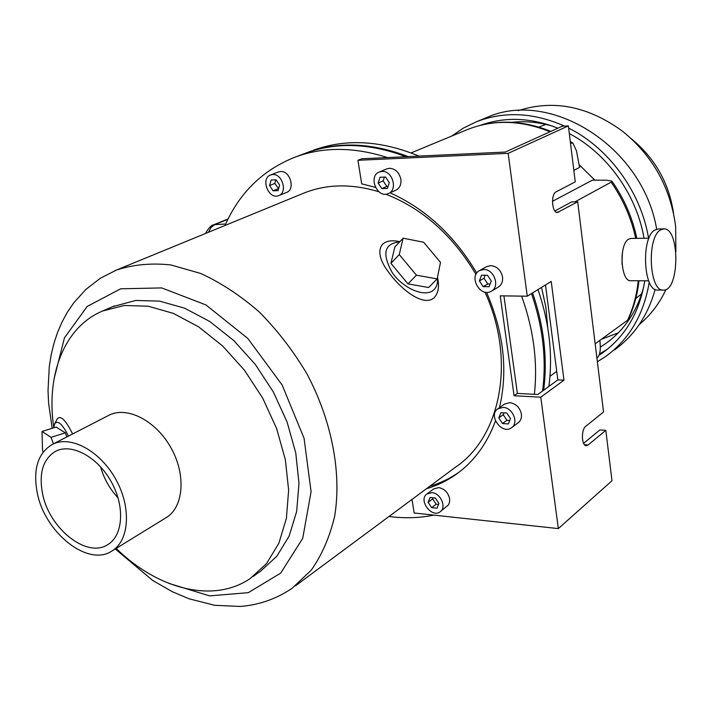 <?xml version="1.0" encoding="UTF-8"?>
<svg xmlns="http://www.w3.org/2000/svg" width="712" height="712" viewBox="0 0 712 712"><rect width="100%" height="100%" fill="white"/><g stroke="black" fill="none" stroke-linecap="round" stroke-linejoin="round"><path stroke-width="1.07" d="M543.639 390.247C547.706 358.795 544.021 326.354 532.585 292.917M408.163 156.604C371.887 142.685 338.253 141.332 307.255 152.537L311.473 150.953M548.899 386.411C552.993 355.11 549.361 322.83 538.005 289.57M418.968 156.097C381.169 140.433 346.032 138.457 313.565 150.161M53.631 427.859L54.717 423.836C57.734 419.813 62.318 423.898 68.468 436.091M66.866 436.91L65.344 432.86L56.177 427.075L42.017 431.454L42.56 450.607L43.12 452.111M399.646 241.893C384.151 243.548 381.721 253.828 392.33 272.749C403.508 288.912 425.375 297.821 433.724 289.918C436.767 287.096 437.978 283.056 437.373 277.787M407.967 283.883L428.642 287.514L437.141 278.917L440.505 262.372L423.658 242.249L403.125 238.191L394.866 246.975L390.915 263.36L407.967 283.883L416.422 275.179L437.141 278.917M116.181 548.409C157.583 589.198 213.351 603.767 250.232 578.518L266.582 563.521L278.873 543.238L286.393 518.434L288.636 490.15L285.352 459.676L276.594 428.49L262.737 398.159L244.465 370.213L222.714 346.05L198.603 326.826L173.363 313.378L148.221 306.213L124.333 305.475L102.742 310.957C64.329 326.826 45.906 374.859 53.729 427.12M56.738 419.742L56.987 419.252C60.137 414.918 65.006 419.145 71.592 431.944L72.553 433.982M112.407 550.732L165.727 517.909C183.482 507.843 186.437 475.563 171.245 448.284C156.293 420.881 127.261 405.849 109.096 415.176L108.304 415.585M253.027 576.533L260.458 571.273L276.799 556.312L289.108 536.127L296.664 511.456L298.978 483.359L295.792 453.117L287.15 422.18L273.435 392.107L255.305 364.419L233.705 340.487L209.737 321.468L184.613 308.18L159.568 301.132L135.761 300.455L112.443 306.73M295.533 585.771L455.502 467.197C500.892 436.874 516.182 359.952 484.952 292.125M475.954 274.414C452.814 235.441 422.768 208.696 385.815 194.18M378.953 191.795C351.95 183.589 327.075 183.963 304.309 192.925L302.404 193.709M437.462 277.342C439.518 285.966 438.503 292.677 434.4 297.491C423.907 307.664 400.58 289.419 388.058 271.423C374.138 253.294 377.814 236.829 399.859 241.662M42.658 494.226C49.475 528.607 86.552 558.253 107.396 544.849C123.087 536.083 125.25 506.891 111.384 481.979C97.722 456.953 71.734 442.926 55.767 451.194C42.96 458.911 38.59 473.249 42.658 494.226M37.407 493.594C45.239 532.87 87.612 566.743 111.464 551.311C129.273 541.262 131.756 507.976 115.922 479.532C100.321 450.954 70.684 434.97 52.483 444.315C37.745 453.135 32.716 469.564 37.407 493.594M278.828 195.569L286.482 192.48C295.596 189.561 290.238 170.533 280.546 171.521L278.374 171.975M389.028 516.467C404.345 518.514 419.297 518.069 433.893 515.132M534.374 394.315C537.889 362.452 533.644 329.727 521.629 296.121M387.426 157.566C354.353 146.921 323.791 146.69 295.72 156.889C263.093 169.661 239.535 192.525 225.028 225.473M542.58 391.022C546.647 359.542 542.953 327.057 531.499 293.584M405.947 156.702C370 143.148 336.678 141.919 305.982 153.018L303.89 153.81M118.076 497.919C109.746 488.939 103.907 478.562 100.561 466.778M403.125 238.191L399.254 254.558L416.422 275.179M399.254 254.558L390.915 263.36M53.444 443.825L51.015 437.337L65.344 432.86M51.015 437.337L42.017 431.454M272.714 174.529C282.442 173.55 287.844 192.694 278.703 195.622C268.664 200.117 260.165 178.32 270.658 174.938L272.714 174.529M278.054 190.62L279.638 185.138L276.176 179.833L271.147 180.029L269.581 185.503L273.025 190.789L278.054 190.62M275.847 179.842L274.805 183.456L278.606 188.698M278.241 188.716L273.025 190.789M274.805 183.456L269.581 185.503M575.038 201.825L611.154 182.165L611.875 181.088L606.482 180.198L592.393 180.154L552.459 201.336M549.976 376.265L556.748 371.397M595.161 343.798L628.029 319.911C633.778 307.86 637.427 294.812 638.958 280.768M622.306 253.169L622.048 264.339M570.49 143.121L572.92 143.148L576.435 150.73L579.586 167.418L573.836 170.337M579.07 164.659L594.885 180.163M596.932 358.198L597.404 357.851C599.593 355.261 600.545 351.221 600.252 345.738L599.94 340.363M622.039 264.232L622.083 254.958M631.348 138.733C654.96 158.162 669.022 182.984 673.525 213.208M641.717 293.753L635.78 298.479M538.788 127.065L545.899 124.431M618.283 332.851L601.578 339.188M643.746 286.794C637.053 311.438 624.246 330.448 605.325 343.825L600.296 347.091M511.973 122.313C525.394 120.871 539.037 122.197 552.913 126.273M607.265 349.307L599.504 353.98M644.769 280.804C639.545 312.337 625.421 336.402 602.379 353.001L599.095 355.208M480.413 125.303C504.915 116.554 530.743 117.525 557.879 128.205M569.315 133.589C606.998 153.294 636.715 194.723 644.022 238.298M649.237 282.139C643.817 314.544 629.292 339.312 605.689 356.454L597.368 361.758M451.657 136.099L463.432 128.071L476.337 121.796C504.185 111.028 533.582 112.46 564.545 126.104M568.639 128.089C608.902 148.06 640.978 191.991 648.57 238.253M655.165 289.41C647.938 315.434 634.383 335.601 614.492 349.921M484.676 118.379L486.447 117.649C549.815 88.653 642.794 146.227 656.66 229.184M518.256 110.654C553.384 99.342 588.13 106.186 622.475 131.186C652.922 155.99 670.651 187.826 675.661 226.692L675.902 251.701M666.005 289.446C659.446 303.499 650.537 315.202 639.269 324.565M213.28 224.965L214.748 224.618L211.055 227.431L208.456 232.272M205.875 233.331C205.118 233.073 210.975 224.591 213.413 224.912L228.062 218.958M648.685 280.831L630.796 280.715C620.597 281.863 618.648 244.225 628.696 239.152L631.037 238.422L648.943 238.244M663.344 290.096L657.674 290.042C643.426 291.733 640.782 237.141 654.88 229.994L658.066 228.979L663.744 228.899C680.138 227.466 679.684 291.546 663.344 290.096C649.166 291.795 646.549 237.078 660.576 229.914L663.744 228.899M554.906 210.966L571.611 201.905L577.699 201.754L603.545 411.981L585.727 426.31C581.045 429.541 581.508 445.854 586.27 445.676L588.094 445L605.805 430.351L612 480.733L558.341 528.589L414.17 512.996L412.008 499.432M568.372 125.89L508.154 153.356L357.931 160.289L361.714 158.767L505.271 152.065L562.222 126.229L568.372 125.89L575.252 181.863L556.081 191.875C550.598 194.154 551.916 213.164 557.496 212.479L577.699 201.754M357.931 160.289L361.687 183.838L375.447 187.381M583.618 443.318L599.887 429.95L605.805 430.351M508.154 153.356L527.263 296.201L500.242 295.836L514.073 395.738L540.773 397.207L563.975 380.172L551.213 281.427L527.263 296.201M540.773 397.207L558.341 528.589M388.494 193.495L395.765 190.282C399.708 188.262 401.408 184.586 400.856 179.255C399.209 172.384 395.409 168.726 389.446 168.281L386.669 168.913M491.502 291.119L498.115 287.221C501.524 285.076 502.992 281.685 502.53 277.03C500.945 270.115 496.985 266.306 490.657 265.612L486.323 266.76M511.777 427.538L518.087 422.848C520.712 420.845 521.816 417.926 521.398 414.099C519.867 407.469 515.986 403.651 509.756 402.636L504.363 404.176M440.399 511.581L448.48 504.87L449.592 502.022L449.619 498.667C448.106 492.446 444.475 488.752 438.726 487.595L433.608 488.966M426.443 488.735C437.186 485.584 447.163 480.742 456.365 474.21C473.978 461.563 487.017 443.798 495.472 420.934M499.477 407.665C508.101 370.961 503.802 332.522 486.572 292.347M476.746 273.07C454.363 235.432 425.456 208.678 390.034 192.819M503.927 295.88L517.366 393.398L537.809 394.501L557.852 379.888L545.481 284.96M429.825 486.225C440.55 483.083 450.509 478.242 459.694 471.709L459.792 471.638M557.852 379.888L563.975 380.172M517.366 393.398L514.073 395.738M431.944 492.677C440.666 493.069 446.869 507.46 440.176 511.759C431.712 518.621 417.882 499.771 427.04 493.879L431.944 492.677M437.017 508.226L438.93 503.42L435.433 498.044L430.048 497.501L428.152 502.307L431.632 507.656L437.017 508.226M503.099 407.397C512.72 407.469 519.128 423.035 511.501 427.743C501.907 435.174 487.64 415.105 497.964 408.741L503.099 407.397M508.323 423.934L510.495 418.674L506.793 413.04L500.945 412.675L498.801 417.926L502.476 423.542L508.323 423.934M483.706 269.519C494.19 268.967 500.358 286.847 491.227 291.279C480.351 298.025 468.087 276.105 479.621 270.524L483.706 269.519M489.091 286.696L491.271 281L487.489 275.259L481.534 275.233L479.381 280.92L483.145 286.633L489.091 286.696M381.935 171.441C392.517 170.408 398.15 190.068 388.316 193.575C377.28 198.888 367.766 176.122 379.318 172.001L381.935 171.441M387.381 188.431L389.295 182.646L385.619 177.039L380.039 177.252L378.152 183.037L381.81 188.618L387.381 188.431M433.11 497.813L432.682 498.889L436.144 504.212L438.512 504.461M436.144 504.212L431.632 507.656M432.682 498.889L428.152 502.307M503.998 412.862L503.242 414.704L506.908 420.294L509.748 420.481M506.908 420.294L502.476 423.542M503.242 414.704L498.801 417.926M485.175 275.25L484.027 278.267L487.773 283.954L490.132 283.972M487.773 283.954L483.145 286.633M484.027 278.267L479.381 280.92M384.418 177.083L383.163 180.884L386.812 186.437L388.058 186.393M386.812 186.437L381.81 188.618M383.163 180.884L378.152 183.037M115.264 548.97L152.804 580.547L172.482 591.779L189.205 598.828L214.766 605.307L240.282 606.446C259.017 604.995 276.265 598.97 292.027 588.37L311.251 570.152C321.957 554.924 329.763 536.964 334.658 516.28C341.805 473.133 331.908 420.756 306.881 373.747C293.246 350.874 277.431 330.341 259.462 312.15C240.638 295.729 221.094 282.851 200.837 273.506L170.907 264.944C151.416 262.862 133.286 264.553 116.537 270.008L114.641 270.783M168.806 583.359L209.568 595.873L248.283 592.669L280.697 573.107L302.725 538.343L311.082 491.636L304.06 438.254L282.077 384.889L247.838 338.476L205.893 304.896L161.713 287.924L120.675 288.805L87.229 306.409L64.454 337.835L53.996 379.14M611.154 182.165C623.151 199.449 631.339 218.184 635.7 238.378M638.219 280.759C636.777 295.16 633.146 308.465 627.334 320.676M547.742 327.582L545.926 307.54L541.538 287.39M465.995 130.162L467.757 129.433C493.567 119.313 520.988 120.088 550.029 131.764M570.428 142.605L570.908 142.916M225.66 224.031L214.748 224.618L227.911 219.26M556.33 212.203L558.653 212.149M584.561 444.742L588.094 445M114.214 305.964L102.742 310.957M304.309 192.925L116.537 270.008L100.241 278.321L85.876 289.41L73.692 302.92L67.373 312.221L62.033 322.02L57.565 332.406L53.952 343.3L51.202 354.629L49.306 366.333L48.016 390.621L48.603 403.081L52.163 428.312M109.096 415.176L52.483 444.315M305.982 153.018L295.72 156.889M54.717 423.836L56.987 419.252M108.215 544.36L107.396 544.849M270.658 174.938L278.49 171.93M411.091 152.902L467.757 129.433C494.092 119.162 521.798 119.812 550.865 131.382M636.804 238.369C632.496 217.747 624.202 198.675 611.911 181.142M572.831 143.094L570.285 141.457M605.325 343.825L608.182 341.751M602.379 353.001L605.405 350.776M476.337 121.796L486.447 117.649M459.694 471.709L456.365 474.21M427.04 493.879L433.83 488.806M497.964 408.741L504.639 403.98M479.621 270.524L486.59 266.608M379.318 172.001L386.839 168.851"/></g></svg>
